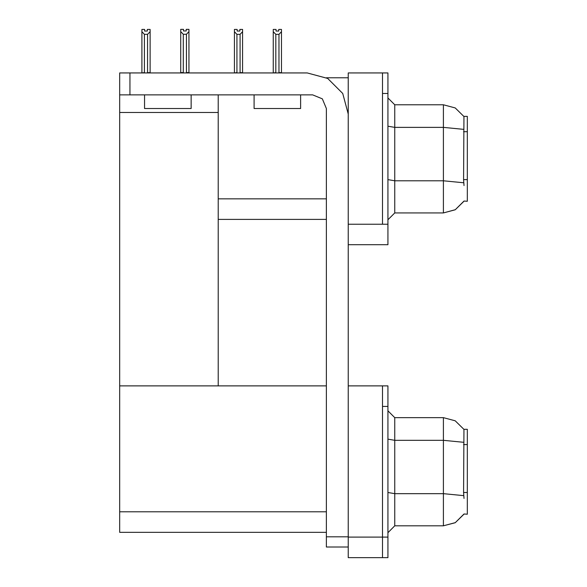 <?xml version="1.0" encoding="UTF-8"?>
<svg xmlns="http://www.w3.org/2000/svg" width="587" height="587" viewBox="0 0 587 587"><rect width="100%" height="100%" fill="white"/><g stroke="black" fill="none" stroke-linecap="round" stroke-linejoin="round"><path stroke-width="0.88" d="M382.475 385.864L382.475 557.65L387.948 557.65L387.948 385.864L348.252 385.864L348.252 224.205L382.475 224.205L382.475 72.949L348.252 72.949L348.252 244.735L387.948 244.735L387.948 224.205L382.475 224.205L382.475 93.48L387.948 93.48L387.948 224.205M464.053 185.536L463.613 179.585L463.928 116.409L467.34 116.409L467.34 201.275L464.053 201.07L455.292 209.742L443.39 212.912L443.39 104.772L394.794 104.772L394.794 212.912L387.948 219.751M348.252 244.735L348.252 557.65L382.475 557.65L382.475 406.395L387.948 406.395M326.35 532.328L119.66 532.328L119.66 72.949L129.925 72.949L129.925 94.852L119.66 94.852M464.053 498.451L463.613 492.5L463.928 429.324L467.34 429.324L467.34 514.19L464.053 513.985L455.292 522.657L443.39 525.827L443.39 417.687L394.794 417.687L394.794 525.827L387.948 532.666M382.475 72.949L387.948 72.949L387.948 93.48M279.295 72.949L278.957 72.605L281.496 72.605L281.496 31.698L278.957 34.303L275.817 34.303L275.817 72.605L273.278 72.949L273.278 29.416L276.015 29.416L276.015 31.045L278.752 31.045L276.015 31.045M239.878 31.045L237.141 31.045L239.878 31.045L239.878 29.416L242.614 29.416L242.614 31.698L240.083 34.303L236.935 34.303L236.935 72.605L234.404 72.949M242.614 31.698L242.614 72.605L240.083 72.605L240.083 34.303M186.424 34.237L183.283 34.237L180.745 31.625L180.745 29.35L183.482 29.35L183.482 30.972L186.218 30.972L186.218 29.35L188.963 29.35L188.963 31.625L186.424 34.237L186.424 72.539L188.963 72.539L188.963 72.949M183.283 34.237L183.283 72.539L180.745 72.539L180.745 72.949L180.745 31.625M147.344 31.045L144.607 31.045L147.344 31.045L147.344 29.416L150.089 29.416L150.089 72.605L147.55 72.605L147.55 34.303L144.409 34.303L144.409 72.605L141.871 72.949M348.252 547.04L326.35 547.04L326.35 536.775L348.252 536.775M300.617 94.852L300.617 108.536L254.076 108.536L254.076 94.852M191.113 94.852L191.113 108.536L144.571 108.536L144.571 94.852M348.252 114.01L342.749 93.48L327.722 78.453L307.192 72.949L129.925 72.949M463.979 116.49L455.233 107.905L443.39 104.772L455.233 107.905L463.979 116.49M394.794 212.912L443.39 212.912L455.189 209.801L463.928 201.275M463.979 429.405L455.233 420.82L443.39 417.687L455.233 420.82L463.979 429.405M394.794 525.827L443.39 525.827L455.189 522.716L463.928 514.19M129.925 94.852L312.666 94.852L322.344 98.858L326.35 108.536L326.35 536.775M326.438 77.741L348.252 77.741M326.35 198.883L218.217 198.883L218.217 94.852M218.217 219.413L326.35 219.413M119.66 112.506L218.217 112.506L218.217 385.864L119.66 385.864L326.35 385.864M394.794 104.772L387.948 97.926L394.794 104.772M394.794 417.687L387.948 410.841L394.794 417.687M278.752 31.045L278.752 29.416L281.496 29.416L281.496 31.698M278.957 72.605L278.957 34.303M275.817 72.605L275.479 72.949M275.817 34.303L273.278 31.698M236.935 34.303L234.404 31.698L234.404 29.416L237.141 29.416L237.141 31.045M236.935 72.605L236.605 72.949M234.404 31.698L234.404 72.605M240.421 72.949L240.083 72.605M188.963 72.539L188.963 31.625M183.283 72.539L182.88 72.949M186.218 30.972L183.482 30.972M144.409 72.605L144.072 72.949M144.607 31.045L144.607 29.416L141.871 29.416L141.871 72.605M150.089 31.698L147.55 34.303M144.409 34.303L141.871 31.698M467.34 131.679L463.613 131.679M467.34 179.585L463.613 179.585M348.252 537.12L387.948 537.12M119.66 511.791L326.35 511.791M467.34 444.594L463.613 444.594M467.34 492.5L463.613 492.5M463.708 129.353L443.39 127.394L394.794 127.394L387.948 126.205M463.781 182.755L443.39 180.781L394.794 180.781L387.948 179.593M463.708 442.268L443.39 440.309L394.794 440.309L387.948 439.12M463.781 495.67L443.39 493.696L394.794 493.696L387.948 492.508"/></g></svg>
